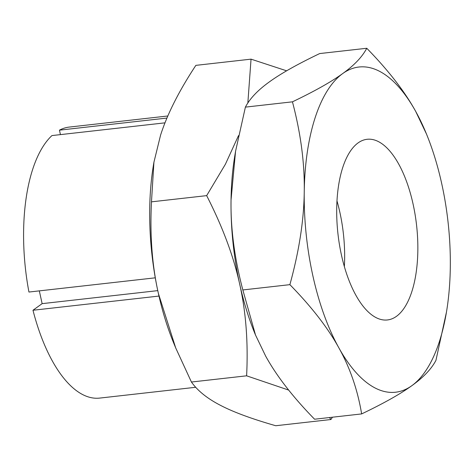 <?xml version="1.0" encoding="UTF-8"?>
<svg xmlns="http://www.w3.org/2000/svg" width="474" height="474" viewBox="0 0 474 474"><rect width="100%" height="100%" fill="white"/><g stroke="black" fill="none" stroke-linecap="round" stroke-linejoin="round"><path stroke-width="0.71" d="M396.489 316.312A90.901 39.543 83.6 0 0 415.07 214.414A90.901 39.543 83.6 0 0 367.101 139.291A90.901 39.543 83.6 0 0 358.054 142.929A90.901 39.543 83.6 0 0 339.479 244.827A90.901 39.543 83.6 0 0 387.442 319.956A90.901 39.543 83.6 0 0 396.489 316.312M344.367 266.607A90.901 39.543 83.6 0 0 336.973 200.881A90.901 39.543 83.6 0 1 339.817 212.091A90.901 39.543 83.6 0 1 344.367 266.607M289.887 284.655C311.536 306.791 327.854 327.842 338.839 347.815C350.013 367.771 357.615 389.806 361.638 413.921C383.739 403.344 400.483 393.93 411.865 385.664C423.436 377.381 431.464 368.95 435.944 360.359L446.478 311.993A163.625 71.177 83.6 0 0 450.3 267.472A163.625 71.177 83.6 0 0 426.434 133.923A163.625 71.177 83.6 0 0 415.704 111.426C404.719 91.452 388.402 70.395 366.757 48.265L319.701 53.562C297.601 64.138 280.857 73.553 269.475 81.818C257.903 90.101 249.881 98.539 245.396 107.124L292.446 101.827C300.8 133.544 304.735 163.524 304.243 191.769C303.941 220.001 299.159 250.959 289.887 284.655L242.836 289.952C234.482 258.241 230.554 228.261 231.039 200.01L235.554 151.319L245.396 107.124M361.638 413.921L314.588 419.217C292.938 397.088 276.626 376.036 265.636 356.057L255.516 335.041L242.836 289.952M426.434 133.923L415.704 111.426A163.625 71.177 83.6 0 0 342.678 73.577C331.296 81.836 314.552 91.257 292.446 101.827M366.757 48.265C362.272 56.856 354.25 65.294 342.678 73.577A163.625 71.177 83.6 0 0 304.243 191.769A163.625 71.177 83.6 0 0 338.839 347.815A163.625 71.177 83.6 0 0 411.865 385.664A163.625 71.177 83.6 0 0 446.478 311.993M235.554 151.319L234.861 155.49A163.625 71.177 83.6 0 0 231.039 200.01A163.625 71.177 83.6 0 0 254.905 333.56L255.516 335.041M164.999 122.843L51.944 135.576A136.358 59.315 83.6 0 0 28.938 292.043L155.282 277.823M60.435 134.616L59.451 130.16L166.955 118.062M158.98 296.066L32.979 310.251L42.139 303.644L157.771 290.627M42.139 303.644L39.312 290.876M167.843 115.982L69.198 127.085A136.358 59.315 83.6 0 0 59.451 130.16M32.979 310.251A136.358 59.315 83.6 0 0 99.706 398.089L195.703 387.282M329.448 417.547L330.935 419.52L275.75 425.735C251.86 418.909 233.445 412.113 220.511 405.353C207.399 398.61 197.699 390.837 191.425 382.026L246.61 375.817L288.69 390.09M191.425 382.026L175.706 347.934L158.375 293.406C152.113 265.588 149.814 235.068 151.479 201.841L153.926 162.215L160.591 135.072C167.358 114.003 179.113 90.765 195.857 65.365L251.042 59.149L247.843 103.006M151.479 201.841L206.664 195.632C222.62 226.868 233.641 256.41 239.714 284.252C245.976 312.07 248.275 342.589 246.61 375.817M238.505 135.611L225.399 164.235L206.664 195.632M286.622 70.816L251.042 59.149M330.935 419.52L332.446 417.209M153.926 162.215L153.523 164.65A163.625 71.177 83.6 0 0 158.375 293.406A163.625 71.177 83.6 0 0 173.567 342.72L175.706 347.934M235.181 153.617A163.625 71.177 83.6 0 0 239.714 284.252A163.625 71.177 83.6 0 0 255.231 334.348"/></g></svg>
